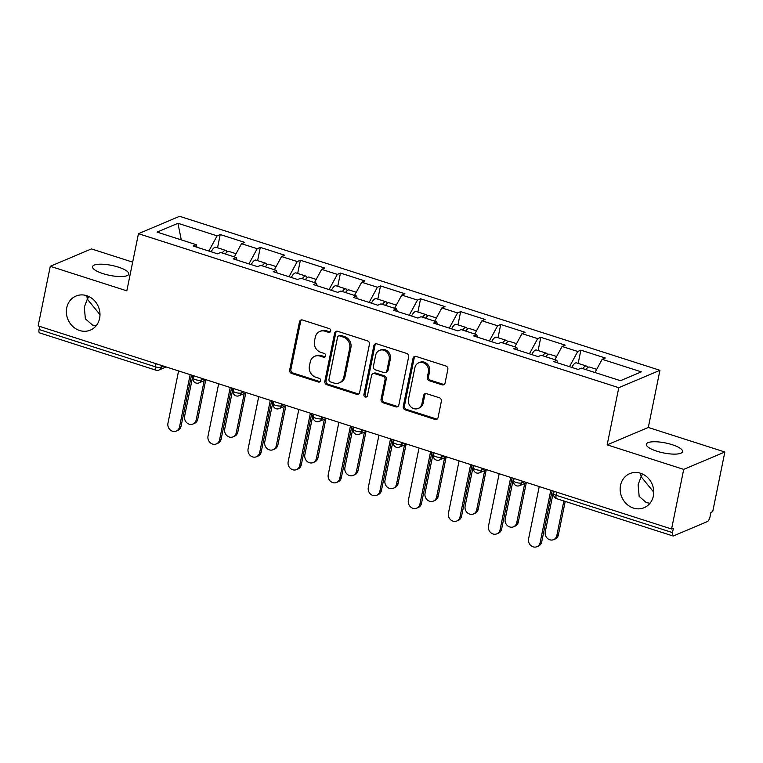 <?xml version="1.0" encoding="UTF-8"?>
<svg xmlns="http://www.w3.org/2000/svg" width="763" height="763" viewBox="0 0 763 763"><rect width="100%" height="100%" fill="white"/><g stroke="black" fill="none" stroke-linecap="round" stroke-linejoin="round"><path stroke-width="1.14" d="M99.982 314.652L87.306 299.125L84.312 307.193L85.37 318.839L92.523 325.057L96.195 325.706M99.61 318.362A18.484 16.5 67.1 0 1 90.368 330.121A18.484 16.5 67.1 0 1 72.723 326.383A18.484 16.5 67.1 0 1 66.734 307.823A18.484 16.5 67.1 0 1 75.976 296.063A18.484 16.5 67.1 0 1 93.62 299.802A18.484 16.5 67.1 0 1 99.61 318.362M653.786 492.211L641.101 476.684L638.106 484.753L639.165 496.398L646.318 502.617L650 503.265M653.405 495.921A18.484 16.5 67.1 0 1 644.163 507.681A18.484 16.5 67.1 0 1 626.518 503.942A18.484 16.5 67.1 0 1 620.529 485.382A18.484 16.5 67.1 0 1 629.771 473.623A18.484 16.5 67.1 0 1 647.415 477.361A18.484 16.5 67.1 0 1 653.405 495.921M330.694 331.047A1.984 1.774 -112.9 0 0 329.311 328.615L302.529 320.021A2.833 2.527 -112.9 0 0 299.458 321.891L289.673 369.979A2.833 2.527 -112.9 0 0 291.657 373.46L318.448 382.044A1.984 1.774 -112.9 0 0 320.584 380.737A1.984 1.774 -112.9 0 0 319.201 378.305L315.739 377.199A9.07 8.097 -112.9 0 1 309.406 366.059L310.226 362.053A9.07 8.097 -112.9 0 1 314.757 356.283A9.07 8.097 -112.9 0 1 320.031 356.092L323.502 357.198A1.984 1.774 -112.9 0 0 325.639 355.892A1.984 1.774 -112.9 0 0 324.256 353.46L320.794 352.344A9.07 8.097 -112.9 0 1 314.461 341.214L315.281 337.208A9.07 8.097 -112.9 0 1 319.811 331.438A9.07 8.097 -112.9 0 1 325.086 331.237L328.557 332.353A1.984 1.774 -112.9 0 0 330.694 331.047M640.586 473.26L641.101 476.684L642.665 474.09M656.781 451.181A18.484 5.074 -168.5 0 1 646.347 444.247A18.484 5.074 -168.5 0 1 672.136 444.686A18.484 5.074 -168.5 0 1 682.58 451.62A18.484 5.074 -168.5 0 1 656.781 451.181M86.791 295.691L87.306 299.125L88.87 296.53M102.986 273.621A18.484 5.074 -168.5 0 1 92.552 266.688A18.484 5.074 -168.5 0 1 118.341 267.126A18.484 5.074 -168.5 0 1 128.785 274.06A18.484 5.074 -168.5 0 1 102.986 273.621M442.025 384.819A2.833 2.527 -112.9 0 0 445.096 382.95L447.833 369.464A2.833 2.527 -112.9 0 0 445.859 365.982L416.112 356.445A2.833 2.527 -112.9 0 0 413.041 358.305L403.265 406.393A2.833 2.527 -112.9 0 0 405.239 409.874L434.986 419.412A2.833 2.527 -112.9 0 0 438.057 417.552L441.367 401.252A2.833 2.527 -112.9 0 0 439.393 397.771L426.66 393.689A2.833 2.527 -112.9 0 0 423.599 395.558L421.949 403.637A7.582 6.772 -112.9 0 1 418.162 408.463A7.582 6.772 -112.9 0 1 410.923 406.927A7.582 6.772 -112.9 0 1 408.463 399.307L414.9 367.652A7.582 6.772 -112.9 0 1 418.696 362.826A7.582 6.772 -112.9 0 1 425.935 364.361A7.582 6.772 -112.9 0 1 428.396 371.972L427.318 377.256A2.833 2.527 -112.9 0 0 429.292 380.737L442.025 384.819L443.227 384.304A2.833 2.527 -112.9 0 0 444.238 384.409M607.157 444.848L683.705 469.388L671.574 528.997L38.15 325.906L50.282 266.297L126.82 290.846L138.456 233.688L618.783 387.69L607.157 444.848L648.302 427.461L659.938 370.303L618.783 387.69M369.426 344.323A2.833 2.527 -112.9 0 0 367.451 340.842L337.694 331.304A2.833 2.527 -112.9 0 0 334.633 333.164L324.847 381.252A2.833 2.527 -112.9 0 0 326.822 384.733L356.579 394.271A2.833 2.527 -112.9 0 0 359.64 392.411L369.426 344.323M376.903 343.875L406.65 353.412A2.833 2.527 -112.9 0 1 408.634 356.893L398.849 404.981A2.833 2.527 -112.9 0 1 395.787 406.841L383.055 402.759A2.833 2.527 -112.9 0 1 381.071 399.278L385.038 379.774A2.833 2.527 -112.9 0 0 383.064 376.293L374.614 373.593A2.833 2.527 -112.9 0 0 371.552 375.453L367.423 395.759A1.984 1.774 -112.9 0 1 363.894 394.624L373.841 345.734A2.833 2.527 -112.9 0 1 376.903 343.875M659.938 370.303L179.601 216.301L138.456 233.688M578.173 363.398L580.862 350.169L577.744 351.485L569.503 366.669M580.862 350.169L605.269 357.99L602.15 359.306L641.321 371.867L620.443 380.689L581.272 368.128L578.154 369.445L553.757 361.624L556.876 360.308L541.205 355.281L538.087 356.598L513.68 348.777L516.799 347.461L501.129 342.434L498.01 343.751L473.613 335.93L476.732 334.614L461.062 329.587L457.943 330.904L433.546 323.083L436.665 321.767L420.995 316.74L417.876 318.057L393.47 310.236L396.588 308.92L380.918 303.893L377.799 305.21L353.403 297.389L356.521 296.073L340.851 291.046L337.732 292.363L313.326 284.542L316.445 283.216L300.784 278.199L297.665 279.516L273.259 271.695L276.378 270.369L260.708 265.352L257.589 266.668L233.192 258.848L236.311 257.522L220.641 252.505L217.522 253.821L193.115 245.991L196.234 244.675L157.064 232.114L177.941 223.301L217.112 235.853L208.862 251.046M217.541 247.775L220.23 234.537L217.112 235.853M220.23 234.537L244.637 242.367L241.509 243.683L257.179 248.709L248.938 263.893M257.608 260.622L260.297 247.384L257.179 248.709M260.297 247.384L284.704 255.214L281.585 256.53L297.255 261.556L289.005 276.74M297.675 273.469L300.374 260.231L297.255 261.556M300.374 260.231L324.771 268.061L321.652 269.377L337.322 274.403L329.072 289.587M337.751 286.316L340.441 273.078L337.322 274.403M340.441 273.078L364.848 280.908L361.729 282.224L377.389 287.25L369.149 302.434M377.819 299.163L380.508 285.934L377.389 287.25M380.508 285.934L404.915 293.755L401.796 295.071L417.466 300.097L409.216 315.281M417.895 312.01L420.585 298.781L417.466 300.097M420.585 298.781L444.982 306.602L441.863 307.918L457.533 312.944L449.283 328.128M457.962 324.857L460.652 311.628L457.533 312.944M460.652 311.628L485.058 319.449L481.939 320.765L497.61 325.791L489.36 340.975M498.029 337.704L500.728 324.475L497.61 325.791M500.728 324.475L525.125 332.296L522.006 333.612L537.677 338.638L529.427 353.822M538.106 350.551L540.795 337.322L537.677 338.638M540.795 337.322L565.202 345.143L562.073 346.459L577.744 351.485M557.619 362.864L556.876 360.308M562.073 346.459L554.901 359.678M517.543 350.017L516.799 347.461M522.006 333.612L514.834 346.831M477.476 337.17L476.732 334.614M481.939 320.765L474.758 333.984M437.409 324.323L436.665 321.767M441.863 307.918L434.691 321.128M397.332 311.476L396.588 308.92M401.796 295.071L394.624 308.281M357.265 298.629L356.521 296.073M361.729 282.224L354.547 295.434M317.198 285.782L316.445 283.216M321.652 269.377L314.48 282.587M277.122 272.935L276.378 270.369M281.585 256.53L274.413 269.74M237.055 260.078L236.311 257.522M241.509 243.683L234.336 256.893M39.695 326.402L39.066 329.502L155.423 366.812L156.053 363.713M161.451 365.439L161.079 367.289A4.33 1.192 11.5 0 1 155.423 366.812A4.33 1.555 -72.2 0 0 155.9 370.179L39.542 332.868A4.33 1.555 -72.2 0 1 39.066 329.502M196.978 247.231L196.234 244.675M177.941 223.301L181.279 239.878M132.667 262.138L91.426 248.91L50.282 266.297M683.705 469.388L724.85 452.001L712.718 511.611L710.925 512.374L710.038 516.732A4.33 1.555 107.8 0 1 707.406 521.568L673.452 535.922A4.33 1.555 107.8 0 1 672.966 535.96A4.33 1.555 107.8 0 1 672.489 532.593L673.376 528.244L671.574 528.997M724.85 452.001L648.302 427.461M602.15 359.306L594.978 372.525M330.255 331.934A1.984 1.774 -112.9 0 1 329.75 331.848L326.287 330.732A9.07 8.097 -112.9 0 0 321.013 330.923L319.811 331.438M314.757 356.283L315.958 355.768A9.07 8.097 -112.9 0 1 321.233 355.577L324.695 356.693A1.984 1.774 -112.9 0 0 325.2 356.779M301.519 319.916A2.833 2.527 -112.9 0 0 300.66 321.376L290.875 369.473A2.833 2.527 -112.9 0 0 292.858 372.954L319.64 381.538A1.984 1.774 -112.9 0 0 320.145 381.624M336.683 331.199A2.833 2.527 -112.9 0 0 335.834 332.658L326.049 380.747A2.833 2.527 -112.9 0 0 328.023 384.228L357.78 393.765A2.833 2.527 -112.9 0 0 358.791 393.87M339.707 335.93A1.984 1.774 -112.9 0 0 337.561 337.236L328.977 379.449A1.984 1.774 -112.9 0 0 330.36 381.881L334.013 383.055A9.07 8.097 -112.9 0 0 339.287 382.864A9.07 8.097 -112.9 0 0 343.827 377.094L349.692 348.233A9.07 8.097 -112.9 0 0 343.369 337.103L339.707 335.93L340.908 335.424A1.984 1.774 -112.9 0 0 339.754 335.462L338.553 335.968M339.287 382.864L340.489 382.358A9.07 8.097 -112.9 0 0 345.019 376.588L343.827 377.094M340.908 335.424L344.561 336.597A9.07 8.097 -112.9 0 1 350.894 347.728L345.019 376.588M372.973 373.651L374.166 373.145A2.833 2.527 -112.9 0 1 375.816 373.078L384.266 375.787A2.833 2.527 -112.9 0 1 386.24 379.268L382.273 398.772A2.833 2.527 -112.9 0 0 384.247 402.254L396.979 406.336A2.833 2.527 -112.9 0 0 397.99 406.441M375.892 343.76A2.833 2.527 -112.9 0 0 375.034 345.229L365.096 394.118A1.984 1.774 -112.9 0 0 366.974 396.636M389.159 359.535A7.582 6.772 -112.9 0 0 386.698 351.924A7.582 6.772 -112.9 0 0 379.459 350.389A7.582 6.772 -112.9 0 0 375.673 355.215L373.403 366.364A2.833 2.527 -112.9 0 0 375.377 369.845L383.827 372.554A2.833 2.527 -112.9 0 0 386.889 370.694L389.159 359.535L390.36 359.03A7.582 6.772 -112.9 0 0 387.9 351.419A7.582 6.772 -112.9 0 0 380.661 349.883L379.459 350.389M385.468 372.497L386.669 371.991A2.833 2.527 -112.9 0 0 388.09 370.189L386.889 370.694M390.36 359.03L388.09 370.189M418.696 362.826L419.898 362.32A7.582 6.772 -112.9 0 1 427.137 363.856A7.582 6.772 -112.9 0 1 429.588 371.467L428.52 376.75A2.833 2.527 -112.9 0 0 430.494 380.222L443.227 384.304M418.162 408.463L419.354 407.957A7.582 6.772 -112.9 0 0 423.15 403.131L421.949 403.637M425.649 393.584A2.833 2.527 -112.9 0 0 424.791 395.043L423.15 403.131M415.101 356.331A2.833 2.527 -112.9 0 0 414.242 357.799L404.457 405.887A2.833 2.527 -112.9 0 0 406.441 409.369L436.188 418.906A2.833 2.527 -112.9 0 0 437.199 419.011M196.186 419.898L197.751 419.24A6.495 5.799 67.1 0 1 194.498 423.37L192.944 424.028A6.495 5.799 -112.9 0 0 196.186 419.898L204.169 380.699M192.905 375.53L184.627 416.188A6.495 5.799 -112.9 0 0 186.735 422.712A6.495 5.799 -112.9 0 0 192.944 424.028M226.993 252A9.528 3.414 107.8 0 0 225.8 250.426A9.528 3.414 107.8 0 0 222.186 253.001M225.8 250.426L215.91 247.25A9.528 3.414 107.8 0 0 211.17 251.78M236.063 253.717L228.881 251.409A9.528 3.414 107.8 0 0 225.266 253.984M197.751 419.24L205.724 380.041M178.599 370.942L167.955 423.236A6.495 5.799 -112.9 0 0 170.063 429.76A6.495 5.799 -112.9 0 0 176.263 431.076A6.495 5.799 -112.9 0 0 179.515 426.946L181.069 426.279A6.495 5.799 67.1 0 1 177.827 430.418L176.263 431.076M191.494 375.072L181.069 426.279M190.159 374.643L179.515 426.946M236.263 432.745L237.818 432.087A6.495 5.799 67.1 0 1 234.575 436.217L233.011 436.875A6.495 5.799 -112.9 0 0 236.263 432.745L244.236 393.546M232.973 388.377L224.703 429.035A6.495 5.799 -112.9 0 0 226.811 435.559A6.495 5.799 -112.9 0 0 233.011 436.875M267.06 264.856A9.528 3.414 107.8 0 0 265.867 263.273A9.528 3.414 107.8 0 0 262.253 265.848M265.867 263.273L255.977 260.097A9.528 3.414 107.8 0 0 251.237 264.627M276.139 266.564L268.948 264.256A9.528 3.414 107.8 0 0 265.333 266.831M237.818 432.087L245.791 392.888M276.33 445.592L277.894 444.934A6.495 5.799 67.1 0 1 274.642 449.064L273.078 449.722A6.495 5.799 -112.9 0 0 276.33 445.592L284.303 406.393M273.049 401.224L264.771 441.882A6.495 5.799 -112.9 0 0 266.878 448.406A6.495 5.799 -112.9 0 0 273.078 449.722M307.136 277.703A9.528 3.414 107.8 0 0 305.944 276.12A9.528 3.414 107.8 0 0 302.329 278.695M305.944 276.12L296.054 272.944A9.528 3.414 107.8 0 0 291.313 277.474M316.206 279.411L309.025 277.103A9.528 3.414 107.8 0 0 305.41 279.678M277.894 444.934L285.867 405.735M316.397 458.439L317.961 457.781A6.495 5.799 67.1 0 1 314.709 461.911L313.154 462.569A6.495 5.799 -112.9 0 0 316.397 458.439L324.38 419.24M313.116 414.071L304.847 454.729A6.495 5.799 -112.9 0 0 306.945 461.262A6.495 5.799 -112.9 0 0 313.154 462.569M347.203 290.55A9.528 3.414 107.8 0 0 346.011 288.967A9.528 3.414 107.8 0 0 342.396 291.542M346.011 288.967L336.121 285.791A9.528 3.414 107.8 0 0 331.38 290.321M356.273 292.258L349.092 289.95A9.528 3.414 107.8 0 0 345.477 292.525M317.961 457.781L325.935 418.582M356.474 471.286L358.028 470.628A6.495 5.799 67.1 0 1 354.785 474.758L353.221 475.416A6.495 5.799 -112.9 0 0 356.474 471.286L364.447 432.087M353.183 426.918L344.914 467.576A6.495 5.799 -112.9 0 0 347.022 474.109A6.495 5.799 -112.9 0 0 353.221 475.416M387.27 303.397A9.528 3.414 107.8 0 0 386.078 301.814A9.528 3.414 107.8 0 0 382.463 304.389M386.078 301.814L376.188 298.638A9.528 3.414 107.8 0 0 371.447 303.178M396.35 305.105L389.168 302.797A9.528 3.414 107.8 0 0 385.553 305.372M358.028 470.628L366.011 431.429M396.541 484.133L398.105 483.475A6.495 5.799 67.1 0 1 394.853 487.605L393.298 488.263A6.495 5.799 -112.9 0 0 396.541 484.133L404.514 444.934M393.26 439.765L384.981 480.423A6.495 5.799 -112.9 0 0 387.089 486.956A6.495 5.799 -112.9 0 0 393.298 488.263M427.347 316.244A9.528 3.414 107.8 0 0 426.155 314.661A9.528 3.414 107.8 0 0 422.54 317.236M426.155 314.661L416.264 311.485A9.528 3.414 107.8 0 0 411.524 316.025M436.417 317.952L429.235 315.653A9.528 3.414 107.8 0 0 425.62 318.228M398.105 483.475L406.078 444.276M218.666 383.789L208.022 436.083A6.495 5.799 -112.9 0 0 210.13 442.607A6.495 5.799 -112.9 0 0 216.339 443.923A6.495 5.799 -112.9 0 0 219.582 439.793L221.146 439.126A6.495 5.799 67.1 0 1 217.894 443.265L216.339 443.923M231.561 387.919L221.146 439.126M230.226 387.49L219.582 439.793M258.733 396.636L248.099 448.93A6.495 5.799 -112.9 0 0 250.207 455.454A6.495 5.799 -112.9 0 0 256.406 456.77A6.495 5.799 -112.9 0 0 259.658 452.64L261.213 451.982A6.495 5.799 67.1 0 1 257.97 456.112L256.406 456.77M271.638 400.766L261.213 451.982M270.293 400.337L259.658 452.64M298.81 409.483L288.166 461.777A6.495 5.799 -112.9 0 0 290.274 468.301A6.495 5.799 -112.9 0 0 296.473 469.617A6.495 5.799 -112.9 0 0 299.725 465.487L301.29 464.829A6.495 5.799 67.1 0 1 298.037 468.959L296.473 469.617M311.705 413.622L301.29 464.829M310.369 413.193L299.725 465.487M338.877 422.33L328.243 474.624A6.495 5.799 -112.9 0 0 330.341 481.148A6.495 5.799 -112.9 0 0 336.55 482.464A6.495 5.799 -112.9 0 0 339.793 478.334L341.357 477.676A6.495 5.799 67.1 0 1 338.104 481.806L336.55 482.464M351.772 426.469L341.357 477.676M350.436 426.04L339.793 478.334M378.944 435.177L368.31 487.471A6.495 5.799 -112.9 0 0 370.417 494.004A6.495 5.799 -112.9 0 0 376.617 495.311A6.495 5.799 -112.9 0 0 379.869 491.181L381.424 490.523A6.495 5.799 67.1 0 1 378.181 494.653L376.617 495.311M391.848 439.316L381.424 490.523M390.503 438.887L379.869 491.181M436.617 496.98L438.172 496.322A6.495 5.799 67.1 0 1 434.92 500.452L433.365 501.11A6.495 5.799 -112.9 0 0 436.617 496.98L444.591 457.781M433.327 452.612L425.058 493.27A6.495 5.799 -112.9 0 0 427.156 499.803A6.495 5.799 -112.9 0 0 433.365 501.11M467.414 329.091A9.528 3.414 107.8 0 0 466.222 327.508A9.528 3.414 107.8 0 0 462.607 330.083M466.222 327.508L456.331 324.342A9.528 3.414 107.8 0 0 451.591 328.872M476.484 330.799L469.302 328.5A9.528 3.414 107.8 0 0 465.688 331.075M438.172 496.322L446.145 457.123M419.021 448.024L408.377 500.318A6.495 5.799 -112.9 0 0 410.484 506.851A6.495 5.799 -112.9 0 0 416.684 508.158A6.495 5.799 -112.9 0 0 419.936 504.028L421.5 503.37A6.495 5.799 67.1 0 1 418.248 507.5L416.684 508.158M431.915 452.163L421.5 503.37M430.58 451.734L419.936 504.028M476.684 509.827L478.248 509.169A6.495 5.799 67.1 0 1 474.996 513.299L473.432 513.966A6.495 5.799 -112.9 0 0 476.684 509.827L484.658 470.628M473.394 465.459L465.125 506.127A6.495 5.799 -112.9 0 0 467.233 512.65A6.495 5.799 -112.9 0 0 473.432 513.966M507.49 341.938A9.528 3.414 107.8 0 0 506.289 340.355A9.528 3.414 107.8 0 0 502.674 342.93M506.289 340.355L496.408 337.189A9.528 3.414 107.8 0 0 491.658 341.719M516.561 343.646L509.379 341.347A9.528 3.414 107.8 0 0 505.764 343.922M478.248 509.169L486.222 469.97M459.088 460.871L448.453 513.165A6.495 5.799 -112.9 0 0 450.551 519.698A6.495 5.799 -112.9 0 0 456.76 521.005A6.495 5.799 -112.9 0 0 460.013 516.875L461.567 516.217A6.495 5.799 67.1 0 1 458.315 520.347L456.76 521.005M471.982 465.01L461.567 516.217M470.647 464.581L460.013 516.875M516.751 522.674L518.315 522.016A6.495 5.799 67.1 0 1 515.063 526.155L513.509 526.813A6.495 5.799 -112.9 0 0 516.751 522.674L524.725 483.475M513.47 478.306L505.192 518.974A6.495 5.799 -112.9 0 0 507.3 525.497A6.495 5.799 -112.9 0 0 513.509 526.813M547.557 354.785A9.528 3.414 107.8 0 0 546.365 353.202A9.528 3.414 107.8 0 0 542.751 355.777M546.365 353.202L536.475 350.036A9.528 3.414 107.8 0 0 531.735 354.566M556.628 356.493L549.446 354.194A9.528 3.414 107.8 0 0 545.831 356.769M518.315 522.016L526.289 482.817M499.164 473.718L488.52 526.012A6.495 5.799 -112.9 0 0 490.628 532.545A6.495 5.799 -112.9 0 0 496.827 533.852A6.495 5.799 -112.9 0 0 500.08 529.722L501.634 529.064A6.495 5.799 67.1 0 1 498.392 533.194L496.827 533.852M512.059 477.857L501.634 529.064M510.724 477.428L500.08 529.722M556.828 535.521L558.382 534.863A6.495 5.799 67.1 0 1 555.14 539.002L553.576 539.66A6.495 5.799 -112.9 0 0 556.828 535.521L563.857 500.976M553.537 491.153L545.268 531.821A6.495 5.799 -112.9 0 0 547.376 538.344A6.495 5.799 -112.9 0 0 553.576 539.66M587.624 367.632A9.528 3.414 107.8 0 0 586.432 366.049A9.528 3.414 107.8 0 0 582.818 368.624M586.432 366.049L576.542 362.883A9.528 3.414 107.8 0 0 571.802 367.413M596.704 369.34L589.513 367.041A9.528 3.414 107.8 0 0 585.898 369.616M558.382 534.863L565.192 501.405M539.231 486.565L528.587 538.869A6.495 5.799 -112.9 0 0 530.695 545.392A6.495 5.799 -112.9 0 0 536.904 546.699A6.495 5.799 -112.9 0 0 540.147 542.569L541.711 541.911A6.495 5.799 67.1 0 1 538.459 546.041L536.904 546.699M552.126 490.704L541.711 541.911M550.791 490.275L540.147 542.569M556.761 492.192L556.132 495.292L672.489 532.593M554.148 491.353L553.68 493.661A4.33 1.192 -168.5 0 0 556.132 495.292A4.33 1.555 107.8 0 0 556.609 498.649L672.966 535.96M166.191 366.965L158.904 370.045A4.33 3.863 -112.9 0 0 161.079 367.289L163.721 366.173M201.518 378.286L201.146 380.136A4.33 1.192 11.5 0 1 195.49 379.659A4.33 1.192 -168.5 0 1 193.049 378.038A4.33 4.33 0 0 0 198.981 382.892A4.33 3.863 -112.9 0 0 201.146 380.136L203.788 379.02M241.594 391.142L241.213 392.983L243.855 391.867M281.661 403.989L281.289 405.83L283.931 404.714M321.728 416.836L321.357 418.677L323.998 417.561M361.805 429.683L361.424 431.524L364.075 430.408M401.872 442.53L401.5 444.371L404.142 443.255M441.949 455.377L441.567 457.218L444.209 456.102M482.016 468.224L481.644 470.065L484.286 468.949M522.083 481.071L521.711 482.912L524.353 481.796M235.567 392.506A4.33 1.192 -168.5 0 1 233.116 390.885A4.33 4.33 0 0 0 239.048 395.739A4.33 3.863 -112.9 0 0 241.213 392.983A4.33 1.192 11.5 0 1 235.567 392.506M275.634 405.353A4.33 1.192 -168.5 0 1 273.192 403.732A4.33 4.33 0 0 0 279.124 408.587A4.33 3.863 -112.9 0 0 281.289 405.83A4.33 1.192 11.5 0 1 275.634 405.353M315.701 418.2A4.33 1.192 -168.5 0 1 313.259 416.579A4.33 4.33 0 0 0 319.192 421.434A4.33 3.863 -112.9 0 0 321.357 418.677A4.33 1.192 11.5 0 1 315.701 418.2M355.777 431.047A4.33 1.192 -168.5 0 1 353.326 429.426A4.33 4.33 0 0 0 359.259 434.281A4.33 3.863 -112.9 0 0 361.424 431.524A4.33 1.192 11.5 0 1 355.777 431.047M395.844 443.894A4.33 1.192 -168.5 0 1 393.403 442.273A4.33 4.33 0 0 0 399.335 447.128A4.33 3.863 -112.9 0 0 401.5 444.371A4.33 1.192 11.5 0 1 395.844 443.894M435.921 456.741A4.33 1.192 -168.5 0 1 433.47 455.12A4.33 4.33 0 0 0 439.402 459.975A4.33 3.863 -112.9 0 0 441.567 457.218A4.33 1.192 11.5 0 1 435.921 456.741M475.988 469.588A4.33 1.192 -168.5 0 1 473.537 467.967A4.33 4.33 0 0 0 479.469 472.822A4.33 3.863 -112.9 0 0 481.644 470.065A4.33 1.192 11.5 0 1 475.988 469.588M516.055 482.445A4.33 1.192 -168.5 0 1 513.613 480.814A4.33 4.33 0 0 0 519.546 485.669A4.33 3.863 -112.9 0 0 521.711 482.912A4.33 1.192 11.5 0 1 516.055 482.445M326.287 330.732L325.086 331.237M324.695 356.693L323.502 357.198M321.233 355.577L320.031 356.092M319.64 381.538L318.448 382.044M292.858 372.954L291.657 373.46M290.875 369.473L289.673 369.979M300.66 321.376L299.458 321.891M329.75 331.848L328.557 332.353M357.78 393.765L356.579 394.271M328.023 384.228L326.822 384.733M326.049 380.747L324.847 381.252M335.834 332.658L334.633 333.164M350.894 347.728L349.692 348.233M344.561 336.597L343.369 337.103M396.979 406.336L395.787 406.841M384.247 402.254L383.055 402.759M382.273 398.772L381.071 399.278M386.24 379.268L385.038 379.774M384.266 375.787L383.064 376.293M375.816 373.078L374.614 373.593M365.096 394.118L363.894 394.624M375.034 345.229L373.841 345.734M430.494 380.222L429.292 380.737M428.52 376.75L427.318 377.256M429.588 371.467L428.396 371.972M424.791 395.043L423.599 395.558M436.188 418.906L434.986 419.412M406.441 409.369L405.239 409.874M404.457 405.887L403.265 406.393M414.242 357.799L413.041 358.305M155.9 370.179A4.33 4.33 0 0 0 158.904 370.045M193.516 375.72L193.049 378.038M206.268 379.812L198.981 382.892M233.583 388.567L233.116 390.885M246.335 392.659L239.048 395.739M273.659 401.424L273.192 403.732M286.402 405.506L279.124 408.587M313.727 414.271L313.259 416.579M326.478 418.353L319.192 421.434M353.803 427.118L353.326 429.426M366.545 431.2L359.259 434.281M393.87 439.965L393.403 442.273M406.622 444.047L399.335 447.128M433.937 452.812L433.47 455.12M446.689 456.894L439.402 459.975M474.014 465.659L473.537 467.967M486.756 469.741L479.469 472.822M514.081 478.506L513.613 480.814M526.832 482.588L519.546 485.669M553.68 493.661A4.33 4.33 0 0 0 556.609 498.649"/></g></svg>
